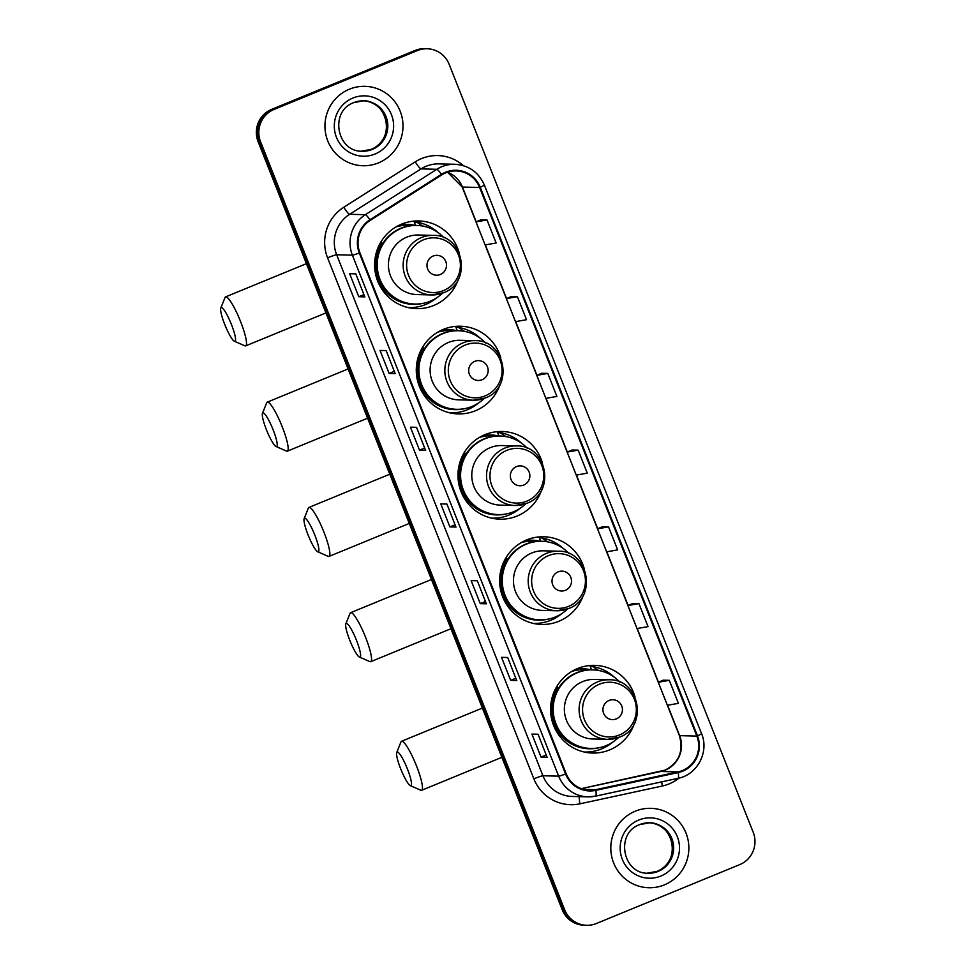 <?xml version="1.0" encoding="UTF-8"?>
<svg xmlns="http://www.w3.org/2000/svg" width="974" height="974" viewBox="0 0 974 974"><rect width="100%" height="100%" fill="white"/><g stroke="black" fill="none" stroke-linecap="round" stroke-linejoin="round"><path stroke-width="1.46" d="M635.06 697.031A43.854 43.099 91.4 0 0 594.749 665.364A43.854 43.099 91.4 0 0 577.545 668.541A43.854 43.099 91.4 0 0 551.235 717.034A43.854 43.099 91.4 0 0 592.545 753.048A43.854 43.099 91.4 0 0 609.748 749.87A43.854 43.099 91.4 0 0 634.391 723.439M586.725 752.488A43.854 43.099 91.4 0 0 591.863 751.587M584.144 568.439A43.854 43.099 91.4 0 0 543.833 536.759A43.854 43.099 91.4 0 0 526.63 539.937A43.854 43.099 91.4 0 0 500.319 588.442A43.854 43.099 91.4 0 0 541.629 624.444A43.854 43.099 91.4 0 0 558.832 621.278A43.854 43.099 91.4 0 0 583.475 594.846M535.81 623.896A43.854 43.099 91.4 0 0 540.947 622.995M542.457 463.161A43.854 43.099 91.4 0 0 502.146 431.494A43.854 43.099 91.4 0 0 484.955 434.672A43.854 43.099 91.4 0 0 458.644 483.165A43.854 43.099 91.4 0 0 499.954 519.179A43.854 43.099 91.4 0 0 517.157 516.001A43.854 43.099 91.4 0 0 541.8 489.569M494.122 518.631A43.854 43.099 91.4 0 0 499.272 517.718M500.782 357.896A43.854 43.099 91.4 0 0 460.471 326.229A43.854 43.099 91.4 0 0 443.267 329.407A43.854 43.099 91.4 0 0 416.969 377.9A43.854 43.099 91.4 0 0 458.267 413.913A43.854 43.099 91.4 0 0 475.47 410.736A43.854 43.099 91.4 0 0 500.125 384.304M452.447 413.366A43.854 43.099 91.4 0 0 457.585 412.452M459.107 252.619A43.854 43.099 91.4 0 0 418.796 220.952A43.854 43.099 91.4 0 0 401.592 224.13A43.854 43.099 91.4 0 0 375.282 272.635A43.854 43.099 91.4 0 0 416.592 308.636A43.854 43.099 91.4 0 0 433.795 305.459A43.854 43.099 91.4 0 0 458.437 279.027M410.772 308.088A43.854 43.099 91.4 0 0 415.91 307.187M575.865 669.26A40.129 39.435 -88.6 0 1 582.976 668.785A40.129 39.435 -88.6 0 1 591.011 669.832M585.496 669.698A40.129 39.435 91.4 0 0 580.212 668.821M524.962 540.667A40.129 39.435 -88.6 0 1 532.06 540.193A40.129 39.435 -88.6 0 1 540.095 541.24M534.58 541.106A40.129 39.435 91.4 0 0 529.296 540.229M483.274 435.402A40.129 39.435 -88.6 0 1 490.385 434.928A40.129 39.435 -88.6 0 1 498.408 435.975M492.905 435.841A40.129 39.435 91.4 0 0 487.621 434.952M441.599 330.137A40.129 39.435 -88.6 0 1 448.71 329.65A40.129 39.435 -88.6 0 1 456.733 330.697M451.23 330.563A40.129 39.435 91.4 0 0 445.934 329.687M399.924 224.86A40.129 39.435 -88.6 0 1 407.022 224.385A40.129 39.435 -88.6 0 1 415.058 225.432M409.543 225.298A40.129 39.435 91.4 0 0 404.259 224.41M418.041 222.376A43.854 43.099 91.4 0 0 412.939 221.22M459.716 327.654A43.854 43.099 91.4 0 0 454.627 326.485M501.391 432.919A43.854 43.099 91.4 0 0 496.302 431.75M543.078 538.184A43.854 43.099 91.4 0 0 537.989 537.027M593.994 666.788A43.854 43.099 91.4 0 0 588.893 665.619M427.123 48.761L424.664 48.7A24.825 24.387 91.4 0 0 414.936 50.502L271.636 109.368A24.825 24.387 91.4 0 0 258.122 141.68L562.205 909.716A24.825 24.387 91.4 0 0 584.217 925.239L585.435 925.263A24.825 24.387 91.4 0 1 563.435 909.753A24.825 24.387 91.4 0 0 585.435 925.263L586.665 925.3A24.825 24.387 91.4 0 0 596.405 923.498L739.704 864.632A24.825 24.387 91.4 0 0 753.219 832.32L449.136 64.284A24.825 24.387 91.4 0 0 417.396 50.563L274.084 109.429A24.825 24.387 91.4 0 0 260.582 141.741L564.664 909.777A24.825 24.387 91.4 0 0 586.665 925.3M274.084 109.429L272.866 109.392A24.825 24.387 91.4 0 0 259.352 141.705L563.435 909.753L259.352 141.705A24.825 24.387 91.4 0 1 272.866 109.392L416.166 50.526L271.636 109.368M425.894 48.737A24.825 24.387 91.4 0 0 416.166 50.526A24.825 24.387 91.4 0 1 425.894 48.737M349.386 89.206A39.715 39.033 91.4 0 0 325.559 133.121A39.715 39.033 91.4 0 0 362.973 165.738A39.715 39.033 91.4 0 0 378.545 162.853A39.715 39.033 91.4 0 0 402.372 118.938A39.715 39.033 91.4 0 0 364.958 86.321A39.715 39.033 91.4 0 0 349.386 89.206A39.715 39.033 91.4 0 0 325.559 133.121A39.715 39.033 91.4 0 0 362.973 165.738A39.715 39.033 91.4 0 0 378.545 162.853A39.715 39.033 91.4 0 0 402.372 118.938A39.715 39.033 91.4 0 0 364.958 86.321A39.715 39.033 91.4 0 0 349.386 89.206M635.243 811.208A39.715 39.033 91.4 0 0 611.416 855.123A39.715 39.033 91.4 0 0 648.83 887.74A39.715 39.033 91.4 0 0 664.414 884.867A39.715 39.033 91.4 0 0 688.241 840.939A39.715 39.033 91.4 0 0 650.827 808.323A39.715 39.033 91.4 0 0 635.243 811.208A39.715 39.033 91.4 0 0 611.416 855.123A39.715 39.033 91.4 0 0 648.83 887.74A39.715 39.033 91.4 0 0 664.414 884.867A39.715 39.033 91.4 0 0 688.241 840.939A39.715 39.033 91.4 0 0 650.827 808.323A39.715 39.033 91.4 0 0 635.243 811.208M445.775 172.848A26.481 26.018 -88.6 0 1 479.634 187.483L696.836 736.088A26.481 26.018 -88.6 0 1 678.087 771.895L595.686 789.707A26.481 26.018 -88.6 0 1 566.174 773.721L359.893 252.716A26.481 26.018 -88.6 0 1 370.266 220.343L441.733 174.943A26.481 26.018 -88.6 0 1 445.775 172.848M445.532 172.228A27.138 26.663 91.4 0 0 441.392 174.383L369.925 219.783A27.138 26.663 91.4 0 0 359.296 252.96L565.565 773.965A27.138 26.663 91.4 0 0 595.82 790.352L678.221 772.552A27.138 26.663 91.4 0 0 697.445 735.833L480.231 187.239A27.138 26.663 91.4 0 0 445.532 172.228M669.296 680.315L658.29 682.275L667.409 705.286L678.415 703.338L669.296 680.315L663.16 680.193M638.92 603.588L627.913 605.548L637.033 628.559L648.039 626.611L638.92 603.588L632.783 603.466M608.543 526.861L597.537 528.809L606.644 551.832L617.65 549.884L608.543 526.861L602.407 526.739M487.024 219.954L476.018 221.902L485.137 244.924L496.143 242.976L487.024 219.954L480.9 219.832M517.413 296.68L506.395 298.628L515.514 321.651L526.52 319.703L517.413 296.68L511.277 296.559M547.79 373.407L536.784 375.355L545.89 398.378L556.897 396.43L547.79 373.407L541.654 373.286M578.166 450.134L567.16 452.082L576.267 475.105L587.273 473.157L578.166 450.134L572.03 450.012M516.804 680.522L510.656 680.363L501.549 657.353L507.685 657.499L516.683 680.473M547.181 757.248L541.033 757.09L531.926 734.079L538.062 734.226L547.059 757.2M425.662 450.341L419.526 450.183L410.407 427.172L416.555 427.318L425.541 450.292M395.286 373.614L389.15 373.456L380.03 350.445L386.179 350.591L395.164 373.566M364.909 296.887L358.761 296.729L349.654 273.706L355.79 273.864L364.787 296.839M486.428 603.795L480.279 603.637L471.16 580.626L477.309 580.772L486.306 603.746M456.039 527.068L449.903 526.91L440.784 503.899L446.932 504.045L455.917 527.019M449.903 526.91L455.041 524.803M480.279 603.637L485.417 601.53M358.761 296.729L363.911 294.623M389.15 373.456L394.287 371.35M419.526 450.183L424.664 448.077M541.033 757.09L546.183 754.984M510.656 680.363L515.794 678.257M567.16 452.082L572.079 449.988M536.784 375.355L541.702 373.261M506.395 298.628L511.326 296.534M476.018 221.902L480.949 219.807M597.537 528.809L602.456 526.715M627.913 605.548L632.844 603.442M658.29 682.275L663.221 680.169M224.714 324.391A18.202 3.105 -112.3 0 0 234.405 341.265A18.202 3.105 -112.3 0 0 231.471 324.561A18.202 3.105 -112.3 0 0 220.781 308.101A18.202 3.105 -112.3 0 0 224.714 324.391M220.781 308.101L225.006 297.557A26.481 4.517 67.7 0 1 225.566 296.887A26.481 4.517 67.7 0 1 240.554 321.505A26.481 4.517 67.7 0 1 245.692 345.867A26.481 4.517 67.7 0 1 244.827 345.794L234.405 341.265M440.382 274.485A9.935 9.752 91.4 0 0 445.788 261.556A9.935 9.752 91.4 0 0 433.089 256.065A9.935 9.752 91.4 0 0 427.683 268.994A9.935 9.752 91.4 0 0 440.382 274.485M433.162 235.391C463.977 234.369 472.633 282.728 443.462 292.772L431.665 294.952A29.792 29.269 91.4 0 1 421.474 237.546A29.792 29.269 91.4 0 1 433.162 235.391L418.443 235.014A29.792 29.269 91.4 0 0 388.882 270.115A29.792 29.269 91.4 0 0 416.945 294.574L431.665 294.952A29.792 29.269 91.4 0 0 443.353 292.784M443.937 237.753A39.301 38.619 91.4 0 0 416.835 225.457A39.301 38.619 91.4 0 0 401.422 228.306A39.301 38.619 91.4 0 0 377.839 271.77A39.301 38.619 91.4 0 0 414.863 304.046A39.301 38.619 91.4 0 0 430.277 301.197A39.301 38.619 91.4 0 0 442.549 293.125M416.835 225.457L416.215 225.444A39.301 38.619 91.4 0 0 400.801 228.293A39.301 38.619 91.4 0 0 377.23 271.758A39.301 38.619 91.4 0 0 414.254 304.034L414.863 304.046M412.221 225.554A39.301 38.619 91.4 0 0 408.228 225.25L401.471 225.079A39.301 38.619 91.4 0 0 399.462 225.079M408.228 225.25A39.301 38.619 91.4 0 0 395.919 226.966M436.729 297.8A43.026 42.284 -88.6 0 1 425.662 304.497A43.026 42.284 -88.6 0 1 408.776 307.614A43.026 42.284 -88.6 0 1 408.264 307.601L408.776 307.614M415.594 225.432L414.267 222.072L416.726 222.133L422.473 225.944A39.678 38.984 91.4 0 1 424.201 226.37M422.266 303.498A39.678 38.984 91.4 0 1 381.869 286.989A39.678 38.984 91.4 0 1 381.735 242.672L380.846 242.076M416.726 222.133A43.026 42.284 -88.6 0 1 438.361 232.798M266.389 429.668A18.202 3.105 -112.3 0 0 276.092 446.53A18.202 3.105 -112.3 0 0 273.146 429.826A18.202 3.105 -112.3 0 0 262.456 413.366A18.202 3.105 -112.3 0 0 266.389 429.668M262.456 413.366L266.681 402.822A26.481 4.517 67.7 0 1 267.253 402.152A26.481 4.517 67.7 0 1 282.229 426.77A26.481 4.517 67.7 0 1 287.379 451.145A26.481 4.517 67.7 0 1 286.502 451.072L276.092 446.53M482.057 379.75A9.935 9.752 91.4 0 0 487.463 366.833A9.935 9.752 91.4 0 0 474.776 361.342A9.935 9.752 91.4 0 0 469.371 374.26A9.935 9.752 91.4 0 0 482.057 379.75M474.837 340.656C505.652 339.634 514.321 387.993 485.137 398.037L473.352 400.217A29.792 29.269 91.4 0 1 463.161 342.811A29.792 29.269 91.4 0 1 474.837 340.656L460.118 340.291A29.792 29.269 91.4 0 0 430.569 375.392A29.792 29.269 91.4 0 0 458.62 399.851L473.352 400.217A29.792 29.269 91.4 0 0 485.028 398.062M485.624 343.018A39.301 38.619 91.4 0 0 458.511 330.734A39.301 38.619 91.4 0 0 443.097 333.571A39.301 38.619 91.4 0 0 419.526 377.048A39.301 38.619 91.4 0 0 456.538 409.311A39.301 38.619 91.4 0 0 471.964 406.462A39.301 38.619 91.4 0 0 484.236 398.39M458.511 330.734L457.902 330.71A39.301 38.619 91.4 0 0 442.488 333.558A39.301 38.619 91.4 0 0 418.905 377.023A39.301 38.619 91.4 0 0 455.929 409.299L456.538 409.311M453.896 330.819A39.301 38.619 91.4 0 0 449.915 330.515L443.158 330.344A39.301 38.619 91.4 0 0 441.137 330.344M449.915 330.515A39.301 38.619 91.4 0 0 437.606 332.244M478.417 403.066A43.026 42.284 -88.6 0 1 467.337 409.774A43.026 42.284 -88.6 0 1 450.463 412.891A43.026 42.284 -88.6 0 1 449.951 412.866M457.269 330.697L455.942 327.349L458.401 327.41L464.148 331.209A39.678 38.984 91.4 0 1 465.889 331.635M463.953 408.776A39.678 38.984 91.4 0 1 423.544 392.266A39.678 38.984 91.4 0 1 423.422 347.937L422.533 347.353M458.401 327.41A43.026 42.284 -88.6 0 1 480.048 338.063M308.076 534.933A18.202 3.105 -112.3 0 0 317.767 551.808A18.202 3.105 -112.3 0 0 314.833 535.103A18.202 3.105 -112.3 0 0 304.144 518.631A18.202 3.105 -112.3 0 0 308.076 534.933M304.144 518.631L308.356 508.087A26.481 4.517 67.7 0 1 308.928 507.43A26.481 4.517 67.7 0 1 323.904 532.035A26.481 4.517 67.7 0 1 329.054 556.41A26.481 4.517 67.7 0 1 328.177 556.337L317.767 551.808M523.744 485.028A9.935 9.752 91.4 0 0 529.15 472.098A9.935 9.752 91.4 0 0 516.451 466.607A9.935 9.752 91.4 0 0 511.046 479.537A9.935 9.752 91.4 0 0 523.744 485.028M516.524 445.922C547.339 444.899 555.996 493.27 526.812 503.315L515.027 505.482A29.792 29.269 91.4 0 1 504.836 448.089A29.792 29.269 91.4 0 1 516.524 445.922L501.793 445.556A29.792 29.269 91.4 0 0 472.244 480.657A29.792 29.269 91.4 0 0 500.307 505.116L515.027 505.482A29.792 29.269 91.4 0 0 526.715 503.327M527.299 448.296A39.301 38.619 91.4 0 0 500.198 435.999A39.301 38.619 91.4 0 0 484.784 438.848A39.301 38.619 91.4 0 0 461.201 482.313A39.301 38.619 91.4 0 0 498.225 514.589A39.301 38.619 91.4 0 0 513.639 511.74A39.301 38.619 91.4 0 0 525.911 503.668M500.198 435.999L499.577 435.987A39.301 38.619 91.4 0 0 484.163 438.836A39.301 38.619 91.4 0 0 460.592 482.3A39.301 38.619 91.4 0 0 497.604 514.564L498.225 514.589M495.583 436.096A39.301 38.619 91.4 0 0 491.59 435.78L484.833 435.609A39.301 38.619 91.4 0 0 482.824 435.622M491.59 435.78A39.301 38.619 91.4 0 0 479.281 437.509M520.092 508.331A43.026 42.284 -88.6 0 1 509.012 515.039A43.026 42.284 -88.6 0 1 492.138 518.156A43.026 42.284 -88.6 0 1 491.627 518.144L492.138 518.156M498.956 435.975L497.629 432.614L500.076 432.675L505.823 436.486A39.678 38.984 91.4 0 1 507.564 436.912M505.628 514.041A39.678 38.984 91.4 0 1 465.219 497.531A39.678 38.984 91.4 0 1 465.097 453.214L464.208 452.618M500.076 432.675A43.026 42.284 -88.6 0 1 521.723 443.34M349.751 640.198A18.202 3.105 -112.3 0 0 359.443 657.073A18.202 3.105 -112.3 0 0 356.508 640.368A18.202 3.105 -112.3 0 0 345.819 623.908A18.202 3.105 -112.3 0 0 349.751 640.198M345.819 623.908L350.043 613.364A26.481 4.517 67.7 0 1 350.603 612.695A26.481 4.517 67.7 0 1 365.591 637.313A26.481 4.517 67.7 0 1 370.729 661.687A26.481 4.517 67.7 0 1 369.864 661.614L359.443 657.073M565.419 590.293A9.935 9.752 91.4 0 0 570.825 577.363A9.935 9.752 91.4 0 0 558.126 571.872A9.935 9.752 91.4 0 0 552.721 584.802A9.935 9.752 91.4 0 0 565.419 590.293M558.199 551.199C589.014 550.176 597.683 598.535 568.499 608.58L556.702 610.759A29.792 29.269 91.4 0 1 546.511 553.354A29.792 29.269 91.4 0 1 558.199 551.199L543.48 550.821A29.792 29.269 91.4 0 0 513.919 585.922A29.792 29.269 91.4 0 0 541.982 610.381L556.702 610.759A29.792 29.269 91.4 0 0 568.39 608.604M568.974 553.561A39.301 38.619 91.4 0 0 541.873 541.264A39.301 38.619 91.4 0 0 526.459 544.113A39.301 38.619 91.4 0 0 502.876 587.578A39.301 38.619 91.4 0 0 539.9 619.854A39.301 38.619 91.4 0 0 555.314 617.005A39.301 38.619 91.4 0 0 567.586 608.933M541.873 541.264L541.252 541.252A39.301 38.619 91.4 0 0 525.838 544.101A39.301 38.619 91.4 0 0 502.267 587.566A39.301 38.619 91.4 0 0 539.292 619.841L539.9 619.854M537.258 541.361A39.301 38.619 91.4 0 0 533.277 541.057L526.508 540.887A39.301 38.619 91.4 0 0 524.499 540.887M533.277 541.057A39.301 38.619 91.4 0 0 520.956 542.774M561.767 613.608A43.026 42.284 -88.6 0 1 550.7 620.304A43.026 42.284 -88.6 0 1 533.825 623.421A43.026 42.284 -88.6 0 1 533.302 623.409L533.825 623.421M540.631 541.24L539.304 537.892L541.763 537.952L547.51 541.751A39.678 38.984 91.4 0 1 549.239 542.177M547.303 619.318A39.678 38.984 91.4 0 1 506.906 602.809A39.678 38.984 91.4 0 1 506.772 558.479L505.883 557.883M541.763 537.952A43.026 42.284 -88.6 0 1 563.398 548.606M400.667 768.79A18.202 3.105 -112.3 0 0 410.358 785.665A18.202 3.105 -112.3 0 0 407.424 768.961A18.202 3.105 -112.3 0 0 396.735 752.5A18.202 3.105 -112.3 0 0 400.667 768.79M396.735 752.5L400.959 741.957A26.481 4.517 67.7 0 1 401.519 741.287A26.481 4.517 67.7 0 1 416.495 765.905A26.481 4.517 67.7 0 1 421.645 790.279A26.481 4.517 67.7 0 1 420.768 790.206L410.358 785.665M616.335 718.885A9.935 9.752 91.4 0 0 621.741 705.955A9.935 9.752 91.4 0 0 609.042 700.476A9.935 9.752 91.4 0 0 603.637 713.394A9.935 9.752 91.4 0 0 616.335 718.885M609.115 679.791C639.93 678.768 648.587 727.128 619.415 737.172L607.618 739.351A29.792 29.269 91.4 0 1 597.427 681.946A29.792 29.269 91.4 0 1 609.115 679.791L594.396 679.426A29.792 29.269 91.4 0 0 564.835 714.526A29.792 29.269 91.4 0 0 592.898 738.986L607.618 739.351A29.792 29.269 91.4 0 0 619.306 737.196M619.89 682.153A39.301 38.619 91.4 0 0 592.789 669.869A39.301 38.619 91.4 0 0 577.375 672.705A39.301 38.619 91.4 0 0 553.792 716.17A39.301 38.619 91.4 0 0 590.816 748.446A39.301 38.619 91.4 0 0 606.23 745.597A39.301 38.619 91.4 0 0 618.502 737.525M592.789 669.869L592.168 669.844A39.301 38.619 91.4 0 0 576.754 672.693A39.301 38.619 91.4 0 0 553.183 716.158A39.301 38.619 91.4 0 0 590.207 748.434L590.816 748.446M588.174 669.954A39.301 38.619 91.4 0 0 584.181 669.649L577.424 669.479A39.301 38.619 91.4 0 0 575.415 669.479M584.181 669.649A39.301 38.619 91.4 0 0 571.872 671.378M612.683 742.2A43.026 42.284 -88.6 0 1 601.603 748.909A43.026 42.284 -88.6 0 1 584.729 752.025A43.026 42.284 -88.6 0 1 584.217 752.001L584.729 752.025M591.547 669.832L590.22 666.484L592.679 666.545L598.413 670.343A39.678 38.984 91.4 0 1 600.154 670.769M598.219 747.91A39.678 38.984 91.4 0 1 557.822 731.401A39.678 38.984 91.4 0 1 557.688 687.072L556.799 686.487M592.679 666.545A43.026 42.284 -88.6 0 1 614.314 677.198M258.122 141.68L260.582 141.741M414.936 50.502L417.396 50.563M562.205 909.716L564.664 909.777M678.087 771.895L660.883 771.469A26.481 26.018 91.4 0 0 679.633 735.65L667.604 705.249M696.836 736.088L679.633 735.65A14.89 1.096 -21.6 0 1 679.365 735.565C683.797 751.246 679.024 762.776 665.035 770.154L581.295 788.648L660.883 771.469A14.89 2.691 -102.2 0 0 660.762 771.481A14.89 2.691 -102.2 0 0 660.652 771.518M479.634 187.483L462.431 187.057A26.481 26.018 91.4 0 0 447.516 172.203L462.163 186.959A14.89 1.096 -21.6 0 0 462.431 187.057L476.201 221.828M679 778.104A41.371 40.652 -88.6 0 1 669.15 783.887A41.371 40.652 -88.6 0 1 662.381 786.006L579.98 803.806A41.371 40.652 -88.6 0 1 533.862 778.823L327.581 257.818A41.371 40.652 -88.6 0 1 343.785 207.243L415.253 161.842A41.371 40.652 -88.6 0 1 463.393 165.653M327.581 257.818A8.279 0.609 -21.6 0 1 336.663 254.762L352.393 255.164A33.104 32.519 -88.6 0 1 365.347 214.694L436.815 169.293A33.104 32.519 -88.6 0 1 454.846 164.277L439.128 163.875A33.104 32.519 91.4 0 0 421.085 168.892L349.629 214.292A33.104 32.519 91.4 0 0 336.663 254.762L542.944 775.767A33.104 32.519 91.4 0 0 572.274 796.464L588.004 796.854A33.104 32.519 -88.6 0 1 558.662 776.156L352.393 255.164A8.279 0.609 -21.6 0 0 359.296 252.96M441.392 174.383A8.279 1.278 57.6 0 0 436.815 169.293L421.085 168.892A8.279 1.278 -122.4 0 1 415.253 161.842M565.565 773.965A8.279 0.609 158.4 0 1 558.662 776.156L542.944 775.767A8.279 0.609 -21.6 0 0 533.862 778.823M595.564 796.135A33.104 32.519 -88.6 0 1 588.004 796.854L595.625 796.135A8.279 1.498 77.8 0 1 595.564 796.135M595.82 790.352A8.279 1.498 77.8 0 1 595.625 796.135L678.026 778.336A8.279 1.498 77.8 0 1 677.953 778.336L595.686 796.111M343.785 207.243A8.279 1.278 -122.4 0 0 349.629 214.292L365.347 214.694A8.279 1.278 57.6 0 1 369.925 219.783M678.221 772.552A8.279 1.498 77.8 0 1 678.026 778.336C697.299 774.817 709.413 751.758 701.548 733.617L484.346 185.023A8.279 0.609 158.4 0 1 480.231 187.239M697.445 735.833A8.279 0.609 -21.6 0 0 701.548 733.617M579.323 796.635A8.279 1.498 -102.2 0 0 579.98 803.806M661.736 781.854A8.279 1.498 -102.2 0 0 662.381 786.006M595.686 789.707L583.633 789.403M658.473 682.19L637.215 628.522M628.096 605.463L606.839 551.795M597.707 528.736L576.462 475.068M567.331 452.009L546.085 398.342M536.954 375.282L515.709 321.615M506.577 298.555L485.332 244.888M361.878 151.201A25.227 24.788 91.4 0 0 386.41 121.75A25.227 24.788 91.4 0 0 363.144 100.785M363.679 100.797L353.854 102.611C329.236 110.999 336.627 152.248 362.413 151.226A25.227 24.788 91.4 0 0 387.433 121.507A25.227 24.788 91.4 0 0 353.903 102.574M375.051 154.014A30.182 29.658 91.4 0 0 391.475 114.725A30.182 29.658 91.4 0 0 352.88 98.045A30.182 29.658 91.4 0 0 336.456 137.334A30.182 29.658 91.4 0 0 375.051 154.014M443.547 290.569A27.369 26.895 91.4 0 0 458.45 254.945A27.369 26.895 91.4 0 0 423.459 239.823A27.369 26.895 91.4 0 0 408.556 275.435A27.369 26.895 91.4 0 0 443.547 290.569M485.222 395.834A27.369 26.895 91.4 0 0 500.125 360.222A27.369 26.895 91.4 0 0 465.134 345.088A27.369 26.895 91.4 0 0 450.244 380.712A27.369 26.895 91.4 0 0 485.222 395.834M526.91 501.111A27.369 26.895 91.4 0 0 541.8 465.487A27.369 26.895 91.4 0 0 506.809 450.353A27.369 26.895 91.4 0 0 491.919 485.977A27.369 26.895 91.4 0 0 526.91 501.111M568.585 606.376A27.369 26.895 91.4 0 0 583.487 570.752A27.369 26.895 91.4 0 0 548.496 555.63A27.369 26.895 91.4 0 0 533.594 591.255A27.369 26.895 91.4 0 0 568.585 606.376M619.501 734.968A27.369 26.895 91.4 0 0 634.391 699.356A27.369 26.895 91.4 0 0 599.412 684.223A27.369 26.895 91.4 0 0 584.51 719.847A27.369 26.895 91.4 0 0 619.501 734.968M647.734 873.203A25.227 24.788 91.4 0 0 672.267 843.752A25.227 24.788 91.4 0 0 649.001 822.786M649.536 822.799L639.711 824.613C615.093 833.001 622.483 874.25 648.27 873.228A25.227 24.788 91.4 0 0 673.29 843.508A25.227 24.788 91.4 0 0 639.76 824.576M660.908 876.028A30.182 29.658 91.4 0 0 677.344 836.727A30.182 29.658 91.4 0 0 638.749 820.047A30.182 29.658 91.4 0 0 622.313 859.336A30.182 29.658 91.4 0 0 660.908 876.028M484.346 185.023C478.587 172.167 468.762 165.251 454.846 164.277M679.365 735.565L462.163 186.959M362.608 100.76C387.031 99.689 397.075 138.88 371.167 149.375L361.342 151.189M325.913 312.922L245.692 345.867M306.42 263.674L225.566 296.887M367.6 418.187L287.379 451.145M348.095 368.939L267.253 402.152M409.275 523.452L329.054 556.41M389.783 474.216L308.928 507.43M450.95 628.729L370.729 661.687M431.458 579.481L350.603 612.695M501.866 757.322L421.645 790.279M482.373 708.074L401.519 741.287M648.465 822.774C672.9 821.691 682.932 860.882 657.024 871.377L647.199 873.191"/></g></svg>
